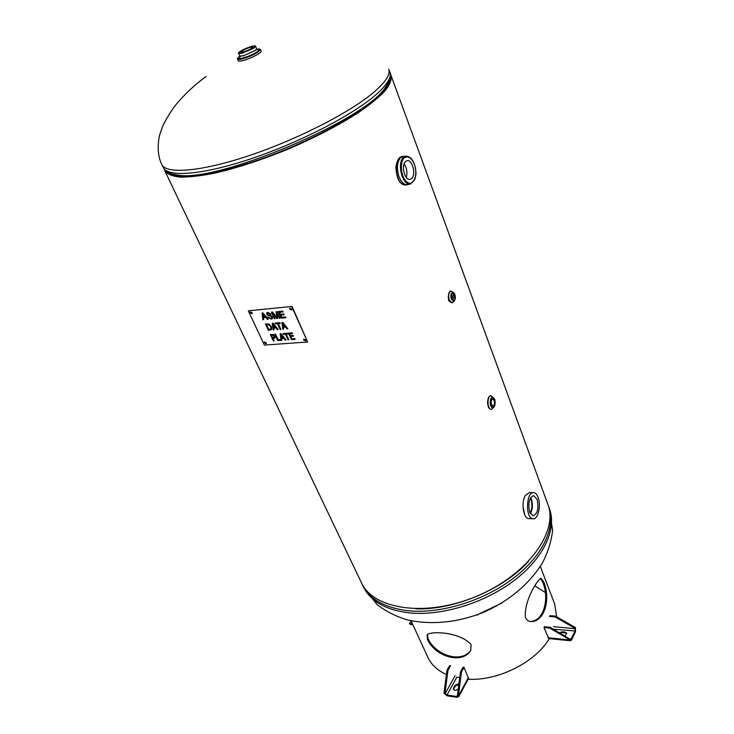 <?xml version="1.0" encoding="UTF-8"?>
<svg xmlns="http://www.w3.org/2000/svg" width="734" height="734" viewBox="0 0 734 734"><rect width="100%" height="100%" fill="white"/><g stroke="black" fill="none" stroke-linecap="round" stroke-linejoin="round"><path stroke-width="1.1" d="M524.682 514.736L523.021 506.432M448.859 300.133L448.153 296.527M164.884 170.939L361.367 582.594C373.166 609.495 426.069 617.679 476.779 596.191C527.618 574.997 558.767 531.471 547.812 504.221L391.167 75.822C391.8 79.85 389.708 84.924 384.891 91.044C378.487 97.686 369.514 104.98 357.963 112.908C338.493 125.367 315.418 137.359 288.737 148.874C261.845 159.874 237.137 167.976 214.612 173.169C200.868 175.866 189.381 177.178 180.151 177.114C172.407 176.261 167.324 174.206 164.884 170.939L164.361 169.297M390.36 74.29L391.167 75.822M168.939 172.811C179.913 181.876 232.339 172.068 288.535 148.387C344.778 124.798 388.46 94.2 389.671 80.034C388.956 85.08 384.056 91.539 374.964 99.439C353.201 118.284 305.674 143.341 260.231 159.324C214.741 175.353 178.39 180.078 168.967 172.829M533.398 492.661L529.416 492.569L525.351 495.478C520.956 502.313 523.37 518.727 528.728 518.617L529.012 518.626M530.177 513.185C532.434 508.203 532.508 503.157 530.398 498.056M530.609 497.689C533.003 503.047 532.921 508.341 530.37 513.571M530.388 513.598C532.636 509.368 532.967 504.597 531.407 499.294L530.627 497.661M529.737 512.185C527.829 503.285 529.104 497.762 533.563 495.597L537.068 499.313C538.958 508.359 537.618 513.864 533.049 515.819L529.737 512.185M538.123 497.459C541.38 505.487 538.031 519.654 533.012 518.773C525.26 518.764 525.994 491.385 533.691 492.661C535.499 492.881 536.976 494.477 538.123 497.459M406.26 177.353C407.581 172.518 406.856 168.022 404.085 163.856M406.985 184.83L406.397 184.922C394.938 186.913 392.919 156.773 402.397 156.498L402.636 156.461M411.765 178.435L409.893 179.38C404.728 180.39 400.966 165.37 405.462 161.553L407.26 160.663C412.453 159.673 416.187 174.545 411.765 178.435M261.13 51.141C262.231 52.554 250.34 58.729 242.972 60.546C240.137 61.271 238.559 61.335 238.238 60.766L237.541 59.142C237.871 59.711 239.449 59.628 242.275 58.913C248.404 57.124 253.781 54.766 258.405 51.82L260.451 49.508L261.13 51.141M243.615 51.83L241.22 51.967C242.147 50.518 245.184 48.949 250.331 47.26L252.753 47.114C251.826 48.563 248.78 50.132 243.615 51.83M493.945 407.04L491.385 409.416C487.064 409.618 486.816 395.342 491.147 395.791L493.661 398.021M491.486 404.572C490.798 401.581 491.229 399.746 492.78 399.076L494.193 400.544C494.881 403.535 494.45 405.361 492.899 406.04L491.486 404.572M454.245 300.885L452.098 302.903L449.254 300.041C448.043 295.178 448.713 292.187 451.272 291.086L453.539 292.71M452.373 298.004L453.135 294.6L454.227 295.692L453.456 299.096L452.373 298.004M530.242 621.45C543.931 621.377 549.582 598.705 542.775 582.2L540.38 578.41M525.461 617.542C523.599 600.66 538.582 578.025 541.031 578.337L543.876 582.282C550.858 599.146 544.509 622.45 530.544 621.496C528.241 621.248 526.544 619.927 525.461 617.542M427.427 634.47L428.115 638.901C436.124 655.728 461.723 663.499 470.861 650.269M427.592 639.791L427.06 634.993C429.757 630.689 460.09 631.772 471.044 644.571L470.742 650.507C462.246 664.499 435.721 656.921 427.592 639.791M502.23 602.908L477.155 614.808M477.274 615.257L476.779 614.945M411.049 620.771L427.922 657.407C431.372 664.811 437.537 670.518 446.437 674.528M468.164 679.234C498.083 681.051 535.297 662.307 549.335 638.626M556.666 616.799L554.693 604.119L540.325 566.428M427.243 635.433L427.518 634.369M534.838 585.87L545.27 592.485M459.741 677.665L456.86 677.115L446.933 695.08L444.923 693.456L447.969 670.362L447.006 670.234L443.951 693.327L444.923 693.456M468.531 678.565L458.667 696.75L457.126 697.272L447.3 695.878L443.951 693.327M455.218 686.207L453.915 688.565L453.557 687.767L454.851 685.409L455.218 686.207L458.869 684.382M453.658 689.721L453.915 688.565M468.558 678.51L464.044 667.371L463.062 667.252L460.475 671.94L457.475 695.217L458.456 695.355L461.457 672.069L460.475 671.94M458.667 696.75L458.456 695.355M447.969 670.362L450.584 665.71L449.621 665.591L447.006 670.234M458.961 683.675L454.851 685.409M453.557 687.767L453.41 689.354C454.741 690.758 456.374 690.575 458.3 688.786M461.457 672.069L464.044 667.371M446.933 695.08L456.759 696.465L457.658 696.162L457.475 695.217M410.379 624.451L409.361 623.386L411.462 621.661M411.343 621.395L409.361 623.386M575.126 628.396L575.511 627.588L555.583 616.175L555.188 616.973L575.126 628.396L575.144 630.983L553.399 629.194M575.144 630.983L570.713 639.635L550.069 627.276L549.665 628.084L569.768 639.653L570.162 638.837M575.511 627.588L575.456 631.8L571.575 639.993L570.63 640.791L569.768 639.653M548.775 638.562L543.977 627.533L549.665 628.084M565.006 635.873L566.712 633.176L564.996 632.093L566.804 633.607M565.308 632.91L562.464 632.635L562.152 631.818L559.381 632.635M560.216 633.112L562.464 632.635M555.583 616.175L549.931 615.679L549.537 616.468L555.188 616.973M550.069 627.276L544.38 626.735L543.977 627.533M562.152 631.818L564.996 632.093M291.407 339.613L288.444 333.126L292.187 332.832L292.536 333.603L289.591 333.832L290.407 335.612L293.15 335.401L293.499 336.172L290.756 336.383L291.848 338.787L294.793 338.576L295.141 339.337L291.407 339.613L295.123 339.301M290.756 336.383L293.481 336.144M289.591 333.832L292.527 333.575M288.499 333.117L291.444 339.576M286.196 334.098L288.178 333.906L286.196 334.098L288.811 339.805L288.022 339.86L288.792 339.769M288.022 339.86L285.407 334.154L283.416 334.309L283.067 333.539L287.847 333.172L288.196 333.942M283.122 333.539L283.452 334.273L285.443 334.117L288.058 339.824M281.021 334.612L281.507 337.723L283.37 337.548L281.058 334.576L283.333 337.585M281.122 340.301L280.149 333.768L281.113 333.695L286.077 340.007L285.251 340.062L283.884 338.301L281.636 338.466L281.929 340.31L277.755 340.613L274.782 334.19L275.562 334.126L278.186 339.796L280.801 339.603L281.122 340.301L280.195 333.768M281.636 338.466L283.92 338.264L285.287 340.026L286.049 339.97M277.755 340.613L281.92 340.273M274.837 334.181L277.791 340.576M282.737 323.355L283.232 326.511L285.113 326.327L282.773 323.318L285.076 326.364M283.352 327.272L285.664 327.052L287.04 328.832L287.82 328.768L287.003 328.869L285.627 327.089L283.352 327.272L283.645 329.144L282.847 329.208L283.645 329.107M282.847 329.208L281.865 322.501L282.838 322.419L287.838 328.804M281.902 322.492L282.884 329.171M278.259 323.611L280.232 323.41L278.259 323.611L280.893 329.364L280.113 329.428L280.883 329.327M280.113 329.428L277.47 323.676L275.489 323.841L275.131 323.07L279.893 322.666L280.25 323.437M275.186 323.07L275.525 323.804L277.507 323.639L280.149 329.392M268.883 324.749L266.534 324.575L268.846 329.566L270.892 328.915L270.745 326.777L268.883 324.749L266.534 324.575M270.8 329.016L270.708 326.813L268.846 324.786M269.075 324.125L271.525 326.758L271.589 329.575L268.415 330.364L265.405 323.896L269.075 324.125M265.46 323.887L268.451 330.328L271.534 329.63M281.406 318.134L278.388 311.519L282.728 311.115L283.085 311.904L279.535 312.225L280.461 314.253L283.783 313.95L284.141 314.739L280.819 315.033L281.847 317.281L285.526 316.96L285.884 317.739L281.406 318.134L285.865 317.703M280.819 315.033L284.131 314.702M279.535 312.225L283.076 311.867M278.443 311.51L281.443 318.097M276.828 312.785L279.397 318.272L280.104 318.217L279.36 318.317L276.828 312.785L277.617 318.464L276.911 318.528L272.653 313.033L275.195 318.675L274.443 318.749L275.177 318.648M272.653 313.033L276.947 318.492L277.617 318.428M274.443 318.749L271.415 312.161L272.589 312.051L276.874 317.547L276.039 311.73L277.094 311.638L280.113 318.244M276.076 311.73L276.874 317.547M271.47 312.152L274.479 318.703M267.488 313.39L268.332 313.088L270.36 314.225L268.295 313.124L267.451 313.436L267.387 314.244L270.791 315.464L272.534 316.978L272.452 318.62L271.259 319.134L267.717 317.143L270.864 318.363L271.763 317.996L271.819 317.125L270.736 316.216L271.855 317.088L271.8 317.96M267.772 317.134L271.296 319.097L272.424 318.648M270.699 316.253L268.158 315.721L266.671 314.372L266.736 312.858L267.91 312.363L271.039 314.124M266.8 312.794L266.708 314.326L268.204 315.684L270.736 316.216M265.295 316.758L262.827 313.638L263.304 316.932L265.295 316.758L262.79 313.675M262.864 319.758L262.066 313.023L262.91 312.941L268.341 319.281L267.451 319.354L265.855 317.437L263.405 317.657L263.68 319.685L262.864 319.758L263.671 319.657M263.405 317.657L265.901 317.4L267.488 319.318L268.314 319.244M262.111 313.014L262.9 319.721M273.094 324.162L273.599 327.309L275.452 327.116L273.131 324.125L275.415 327.153M273.241 329.979L272.222 323.318L273.186 323.235L278.168 329.584L277.342 329.649L275.975 327.878L273.727 328.061L274.03 329.915L273.241 329.979L274.021 329.878M273.727 328.061L276.012 327.841L277.379 329.612L278.14 329.548M272.259 323.318L273.277 329.942M273.305 335.291L271.47 335.209L272.653 337.768L274.186 337.383L274.177 336.236L273.305 335.291L271.47 335.209M274.25 337.255L273.268 335.328M273.525 334.704L274.938 336.181L275.085 337.649L272.993 338.493L274.103 340.879L273.323 340.943L270.351 334.53L273.525 334.704M270.406 334.53L273.36 340.897L274.085 340.851M272.993 338.493L274.874 337.989M291.802 306.711L307.656 342.007L264.387 345.081L248.294 310.821L292.059 306.454L248.294 310.821M266.277 342.769L266.249 343.696L264.359 342.906L264.378 341.98L266.277 342.769M305.665 339.915L305.628 340.842L303.647 340.053L303.683 339.126L305.665 339.915M291.793 309.051L291.747 310.032L289.765 309.234L289.811 308.243L291.793 309.051M252.202 312.73L252.166 313.712L250.276 312.904L250.312 311.922L252.202 312.73M264.552 341.851L264.607 342.65L266.332 343.558M303.858 338.989L303.894 339.787L305.711 340.714M289.985 308.106L290.022 308.977L291.829 309.913M250.487 311.794L250.542 312.647L252.257 313.583M292.059 306.454L307.656 342.007M387.662 84.254L384.955 88.117C390.277 80.116 391.91 74.831 389.864 72.253C391.763 77.51 386.882 85.208 375.221 95.356C351.898 115.495 299.068 142.717 250.872 158.81C202.593 174.976 167.591 177.536 163.251 167.517C165.031 170.838 168.242 173.068 172.875 174.215L178.013 175.114C216.677 182.775 363.385 121.11 384.955 88.117L387.662 84.245M163.251 167.517L161.819 164.517C166.113 174.435 201.107 171.756 249.432 155.525C297.683 139.377 350.604 112.155 374.001 92.099C385.699 81.988 390.607 74.336 388.717 69.134L389.864 72.253M528.462 561.501C503.029 589.54 453.658 610.293 415.829 608.844M548.225 505.414L548.693 506.634C556.17 526.691 543.243 555.464 513.653 578.089C484.128 600.706 441.134 613.963 408.866 610.826C385.084 608.046 369.624 599.412 362.477 584.915L361.935 583.723M548.693 506.634L549.463 508.735C556.959 528.829 544.059 557.629 514.516 580.255C485.027 602.871 442.088 616.101 409.829 612.927C386.066 610.128 370.597 601.458 363.44 586.934L362.477 584.915M408.315 184.546L407.765 184.702C404.324 185.124 401.425 182.5 399.067 176.83C396.498 168.6 396.984 162.223 400.544 157.7L403.755 156.333L406.03 156.214M403.195 156.36L400.48 157.7C396.929 162.223 396.433 168.609 399.002 176.839C401.204 182.179 403.939 184.83 407.205 184.794L408.205 184.573M402.397 156.498C401.828 157.14 397.681 156.048 395.874 167.178C397.14 185.307 402.902 184.124 406.397 184.922L410.471 183.913L414.738 179.692L415.829 175.252C416.261 173.307 415.793 169.609 414.435 164.168C412.526 159.205 409.902 156.544 406.563 156.186L403.434 157.526C396.498 163.37 402.727 186.436 410.471 183.913L411.003 183.748M414.371 164.315C418.206 174.27 413.848 186.381 407.673 182.564C401.434 179.197 399.039 162.664 404.15 158.039C407.966 155.342 411.37 157.434 414.371 164.315M256.221 49.738L257.295 49.618L256.652 48.894L255.129 50.6L243.257 55.821L239.761 55.995L239.825 56.958L240.669 56.27M240.568 56.27C233.118 61.317 250.083 56.784 257.028 51.839C259.377 50.132 259.423 49.371 257.166 49.536M256.836 49.215C260.634 48.554 261.029 49.343 258.019 51.573C250.028 57.261 230.797 62.262 239.862 56.344L237.541 59.142M239.761 55.995L238.66 53.417L242.165 53.215L254.047 47.994L255.579 46.306L256.652 48.894M253.661 47.747C247.248 51.38 242.33 53.16 238.917 53.077C239.789 51.141 244.055 48.884 251.707 46.325C255.469 45.425 256.12 45.903 253.661 47.747M494.184 398.782L492.716 397.525C489.257 396.663 489.459 408.278 492.899 407.609L494.413 406.241M494.294 406.434C489.018 411.701 490.257 391.204 494.688 399.81L494.294 406.434M454.401 293.655L452.933 292.508C450.915 293.123 450.355 295.334 451.254 299.123L453.539 301.224L454.933 299.793M452.933 292.508L452.933 292.508C454.126 292.15 454.97 293.903 455.456 297.775C454.887 300.399 454.254 301.555 453.539 301.224L453.63 301.206M451.254 299.123L451.612 298.949C451.08 293.114 452.199 291.719 454.979 294.765C455.511 300.573 454.392 301.968 451.612 298.949M455.089 675.702L445.061 693.777M468.503 677.436L458.603 695.676M456.759 696.465L457.484 695.135M412.536 623.992L409.499 623.689M570.245 639.066L571.263 639.167M569.896 639.984L547.977 637.754M575.245 628.717L553.473 626.643M206.08 76.474C194.29 85.089 183.867 94.943 174.802 106.035C168.948 114.293 164.82 121.284 162.416 127.019L160.315 133.001C158.406 137.772 156.149 153.599 161.819 164.517M549.463 508.735L552.61 530.691C550.986 542.839 547.353 554.005 541.72 564.171C528.085 585.09 508.754 601.109 483.724 612.229C458.3 622.395 433.326 625.074 408.801 620.267C397.58 617.221 387.011 612.037 377.111 604.706L363.44 586.934M533.012 518.773L528.728 518.617M256.827 49.206L260.451 49.508M238.66 53.417C237.605 53.087 239.339 51.729 243.862 49.343C251.606 46.095 255.505 45.086 255.579 46.306M491.385 409.416C489.872 409.187 488.881 408.388 488.422 407.021C486.11 400.324 489.349 394.681 490.954 395.8M492.716 397.525L494.487 399.195C494.734 398.397 495.89 404.186 494.285 406.599L492.991 407.59M452.098 302.903L449.612 301.5C447.364 300.775 448.364 289.71 451.071 291.104M412.866 624.707L410.334 624.441M570.63 640.791L548.729 638.562"/></g></svg>
